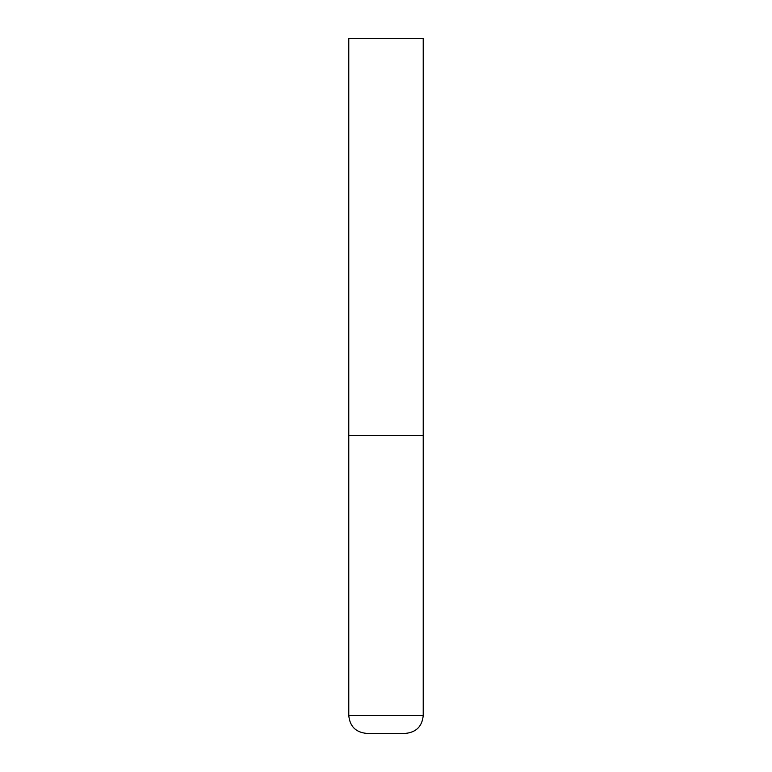 <?xml version="1.0" encoding="UTF-8"?>
<svg xmlns="http://www.w3.org/2000/svg" width="772" height="772" viewBox="0 0 772 772"><rect width="100%" height="100%" fill="white"/><g stroke="black" fill="none" stroke-linecap="round" stroke-linejoin="round"><path stroke-width="1.16" d="M423.22 715.538L423.22 435.63L348.78 435.63L423.22 435.63L423.22 38.6L348.78 38.6L348.78 715.538C349.841 726.384 355.796 732.338 366.642 733.4L405.358 733.4C416.204 732.338 422.159 726.384 423.22 715.538L348.78 715.538"/></g></svg>

